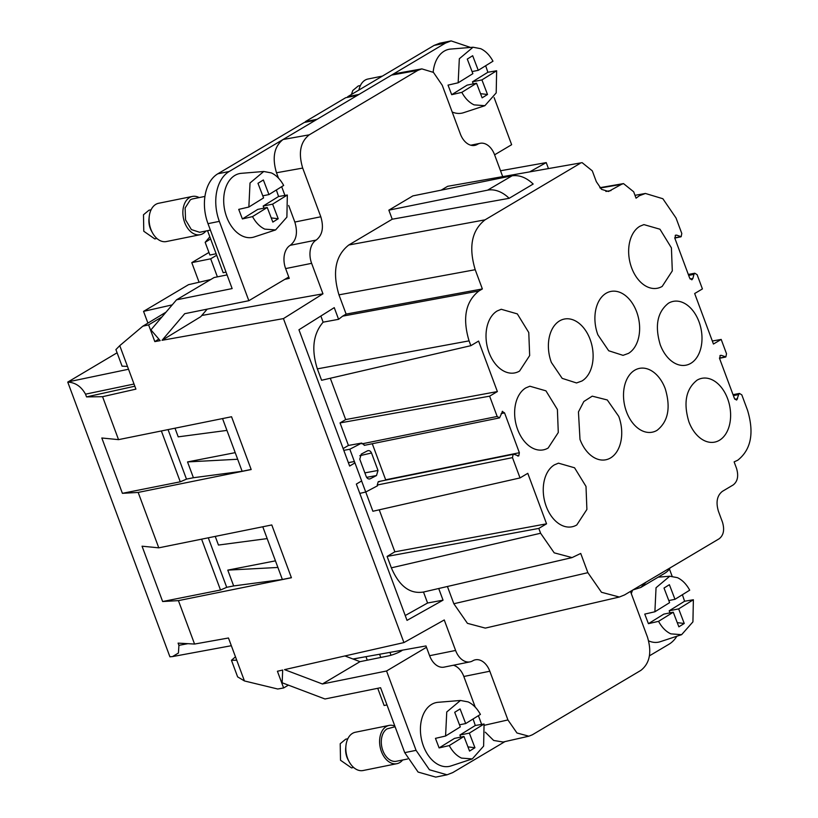 <?xml version="1.0" encoding="UTF-8"?>
<svg xmlns="http://www.w3.org/2000/svg" width="818" height="818" viewBox="0 0 818 818"><rect width="100%" height="100%" fill="white"/><g stroke="black" fill="none" stroke-linecap="round" stroke-linejoin="round"><path stroke-width="1.23" d="M199.071 282.241L191.78 262.639L210.686 258.815L216.678 255.247M210.686 258.815L217.394 276.862M210.717 279.541L188.508 284.684L143.549 311.372L172.22 304.879M191.78 262.639L208.938 252.455M209.837 236.842L205.165 242.322L209.899 255.032L216.126 253.764M147.915 323.11L143.549 311.372M86.534 396.894L102.567 396.689L118.538 439.634L231.545 416.751L251.177 469.542L138.17 492.426L158.784 547.835L271.781 524.952L291.412 577.743L178.416 600.627L194.572 644.052L178.099 643.122L178.927 645.33L178.436 653.02L172.537 656.578L169.919 656.803L67.751 382.088C75.317 382.476 81.238 386.505 85.522 394.164L86.534 396.894L134.837 386.208M122.087 366.208L115.911 349.593L119.755 345.656L135.921 389.133L102.567 396.689M166.054 312.128L142.813 326.198L148.61 324.879L161.923 316.975M402.497 650.146A9.765 1.646 159.6 0 1 401.147 651.056A9.765 1.646 159.6 0 1 388.243 655.944L360.012 661.66L322.415 683.981L284.531 669.635L403.928 642.58L283.437 318.601L322.957 293.815L311.627 263.335L285.635 268.59L289.265 278.365L284.776 279.378M127.475 366.423L122.076 366.157M235.472 656.813L231.463 660.3L236.729 660.198L228.467 637.999L194.572 644.052M231.443 660.249L237.619 676.864L244.449 680.954L277.742 689.012L283.631 687.958L277.414 671.251L282.691 670.054L282.149 682.774L324.95 698.981L380.585 687.723L404.726 752.642L418.09 772.059L435.728 777.1L447.068 774.799L452.732 772.601L504.931 741.619M227.056 274.899L214.112 277.527L176.514 299.838L232.138 288.58L207.997 223.662A39.039 26.227 78.6 0 1 217.844 173.784L229.183 171.494A39.039 26.227 78.6 0 0 219.336 221.361L248.846 300.707L184.704 313.693L162.056 340.298L283.437 318.601M148.61 324.879L154.817 341.597L160.185 340.636L150.921 329.899L176.514 299.838M119.755 345.656L142.813 326.198M154.817 341.597L158.835 339.071M322.957 293.815L201.78 315.482M205.165 242.322L210.615 238.928M162.056 340.298L200.737 316.699L207.169 309.143M322.415 683.981L386.556 670.995L416.065 750.341L429.43 769.758L447.068 774.799M386.556 670.995L426.475 647.294L425.974 645.944L352.977 659.001M288.386 685.136L283.631 687.958M67.751 382.088L117.097 352.783M630.473 591.414L647.467 637.11C651.977 652.263 649.799 663.347 640.903 670.361L532.375 734.779L528.868 736.19L503.101 742.028L493.653 740.454L485.319 732.202M481.649 724.411L478.397 715.668M475.238 707.151L463.826 676.486A18.221 12.239 -101.4 0 0 453.397 665.239M528.868 736.19L516.966 732.989L507.927 719.942L489.818 671.23A18.221 12.239 -101.4 0 0 475.35 659.809A18.221 12.239 -101.4 0 0 472.702 660.842A18.221 12.239 -101.4 0 1 470.064 661.864L444.072 667.13A18.221 12.239 -101.4 0 1 429.603 655.709L426.475 647.294M460.698 737.12L459.9 735.034L475.299 725.484L484.062 724.002L483.622 746.118L472.303 758.92L450.953 765.945A32.567 21.881 -101.4 0 1 439.215 765.065A32.567 21.881 -101.4 0 1 420.421 730.239A32.567 21.881 -101.4 0 1 438.07 702.304L460.473 700.464L468.121 701.905C473.019 704.216 477.109 708.388 480.401 714.431L465.687 723.562L459.501 724.809M353.315 659.124L359.245 657.876M217.844 173.784L304.276 122.475L315.615 120.174L283.059 139.51C274.163 146.524 271.985 157.608 276.494 172.762L278.509 178.171M229.183 171.494L283.059 139.51L309.255 134.827L417.783 70.399L421.822 68.876L433.448 72.393L442.231 85.246L460.35 133.958A18.221 12.239 78.6 0 0 474.818 145.369A18.221 12.239 78.6 0 0 477.456 144.346A18.221 12.239 -101.4 0 1 480.105 143.314A18.221 12.239 -101.4 0 1 494.573 154.735L502.63 176.402M672.12 576.22L669.431 569.001M365.973 656.67L367.282 660.198M377.732 688.296L384.133 705.505L386.986 704.932M649.42 655.842L669.012 644.216A39.039 26.227 78.6 0 0 676.864 636.23M347.895 97.27L347.681 96.708L359.02 94.407L317.159 119.254L305.349 121.647L305.564 122.219M494.604 154.817L511.639 144.704L494.113 97.587M470.524 47.444L451.127 40.9L445.462 43.098L391.587 75.082L395.626 73.569L421.822 68.886M485.657 65.737L487.876 72.26L496.638 70.767L496.199 92.894L484.88 105.696L463.53 112.71A32.567 21.881 -101.4 0 1 452.18 112.005M433.172 72.178A32.567 21.881 -101.4 0 1 450.646 49.07L473.049 47.229L480.698 48.681C485.595 50.992 489.685 55.164 492.978 61.207L478.264 70.328L472.078 71.575M451.127 40.9L439.787 43.201L434.123 45.399L347.681 96.708M417.783 70.399L391.587 75.082L359.02 94.407M358.887 90.052A19.52 13.108 -101.4 0 1 364.94 80.225A19.52 13.108 -101.4 0 1 367.926 79.029L382.405 76.094M118.538 439.634L101.821 437.998L122.393 493.326L180.267 481.812L186.596 479.082L193.416 477.732L242.138 471.28L222.537 418.571M242.138 471.28L251.146 469.45M311.627 263.335A18.221 12.239 -101.4 0 1 316.218 240.063C322.435 235.144 323.969 227.394 320.809 216.78L302.691 168.079C298.181 152.925 300.37 141.841 309.255 134.827M502.559 411.311L499.542 417.896L497.17 416.464L489.624 396.168L497.375 391.566L478.602 341.075L470.851 345.677L321.597 380.268L317.353 368.867C311.198 349.521 313.12 333.949 323.13 322.169L338.591 319.317L334.255 307.64L298.948 329.766L349.634 466.055L354.951 462.896L361.658 480.933L356.341 484.082L407.027 620.371L443.039 600.167L427.579 603.009L423.499 592.038M354.951 462.896L354.143 461.567L348.366 462.64M733.378 395.636L738.685 394.562L739.452 393.438L741.814 394.869L747.57 410.35C754.339 433.08 751.057 449.706 737.734 460.227L734.124 461.884L736.507 468.295C738.766 475.871 737.672 481.413 733.225 484.921L722.376 491.362C717.038 495.565 715.73 502.221 718.439 511.311L722.458 522.129C724.717 529.706 723.623 535.248 719.186 538.755L624.543 594.931L619.359 597.028L601.475 592.273L587.876 572.672L580.729 553.449L572.079 557.59L554.195 552.835L540.606 533.244L538.806 528.418L387.108 556.424L391.352 567.835L540.606 533.244M447.415 586.486L453.837 603.745L467.436 623.336L485.319 628.101L619.359 597.028M670.218 567.815A28.63 20.654 -120.7 0 1 664.84 573.203L640.811 587.467L632.999 589.911M640.811 587.467L646.189 582.089M634.993 195.328L645.422 193.467L639.369 195.737L636.056 198.191L633.674 191.78L623.51 183.6L599.829 187.69M600.156 188.038L621.455 184.357L608.52 191.484L601.567 189.367L596.322 181.668L592.293 170.85L582.13 162.659L447.64 186.31L582.13 162.659M511.618 175.89L412.875 195.891L388.847 210.154L392.221 219.214L509.144 198.314L533.172 184.04C526.342 177.547 519.307 174.807 512.078 175.809L487.589 190.154A28.63 20.654 59.3 0 1 488.049 190.073A28.63 20.654 59.3 0 1 509.144 198.314M487.589 190.154L388.847 210.154M470.851 345.677L469.062 340.861C462.293 318.141 465.565 301.515 478.898 290.993L482.364 288.938L475.207 269.705C468.438 246.975 471.72 230.359 485.043 219.838L580.074 163.426M475.207 269.705L338.959 294.848L346.116 314.092L342.65 316.147L478.898 290.993M482.364 288.938L346.116 314.092M688.674 275.41L693.971 274.337L694.738 273.212L697.1 274.654L702.417 288.928L694.666 293.529L713.439 344.03L721.19 339.429L726.507 353.703L725.873 356.924L721.425 355.37L719.922 355.677M720.249 355.401L721.425 355.37L720.249 355.401L719.615 358.611L734.431 398.448L736.425 400.022M738.685 394.562L736.793 399.879M739.452 393.438L733.02 394.675M725.873 356.924L719.451 358.018M645.422 193.467L662.866 198.733L676.036 218.007L681.793 233.488L681.159 236.699L676.711 235.144L675.208 235.451M681.159 236.699L674.738 237.793M693.971 274.337L692.846 278.529L691.711 279.797M694.738 273.212L688.316 274.449M201.596 539.164L220.512 590.013L226.831 587.283L233.662 585.933L282.374 579.481L262.772 526.772M282.374 579.481L291.382 577.651M210.4 230.103L199.664 232.281L191.381 229.582L185.553 219.858L185.124 207.976L190.287 199.909A17.045 11.452 -101.4 0 1 192.895 198.856L204.929 196.422M205.931 231.013A19.52 13.108 -101.4 0 1 203.15 233.508A19.52 13.108 -101.4 0 1 200.154 234.705A19.52 13.108 -101.4 0 1 183.999 220.482A19.52 13.108 -101.4 0 1 189.418 197.629A19.52 13.108 -101.4 0 1 192.404 196.432A19.52 13.108 -101.4 0 1 199.163 197.588M200.154 234.705L166.371 241.545A19.52 13.108 -101.4 0 1 152.485 232.833A19.52 13.108 -101.4 0 1 149.213 216.698A19.52 13.108 -101.4 0 1 155.635 204.469A19.52 13.108 -101.4 0 1 158.631 203.273L192.404 196.432M407.569 759.002L396.393 761.261A17.045 11.452 -101.4 0 1 382.282 748.838A17.045 11.452 -101.4 0 1 387.016 728.889L395.094 726.732M402.65 759.994A19.52 13.108 -101.4 0 1 399.879 762.488A19.52 13.108 -101.4 0 1 396.883 763.685A19.52 13.108 -101.4 0 1 380.728 749.462A19.52 13.108 -101.4 0 1 386.147 726.609A19.52 13.108 -101.4 0 1 389.133 725.413A19.52 13.108 -101.4 0 1 394.849 726.077M396.883 763.685L363.1 770.525A19.52 13.108 -101.4 0 1 349.204 761.814A19.52 13.108 -101.4 0 1 345.942 745.679A19.52 13.108 -101.4 0 1 352.364 733.449A19.52 13.108 -101.4 0 1 355.349 732.253L389.133 725.413M305.349 121.647L345.666 97.72L357.476 95.328M721.19 339.429L712.325 341.014M379.235 509.819L394.859 551.823L546.557 523.817L527.784 473.325L520.033 477.927L372.896 511.26L365.748 492.017L377.548 485.769L377.262 485.013L512.477 457.63L513.121 454.409L514.287 454.389L513.121 454.409M379.603 481.659L378.223 481.73L377.262 485.013M385.789 480.125L372.282 443.734M385.687 479.788L519.369 452.722L504.563 412.896L502.191 411.454M499.542 417.896L364.204 445.37M354.808 462.671L349.818 449.235L361.668 443.08L364.644 445.217M460.094 708.95L454.716 712.294L460.094 708.95L465.687 723.562M472.303 758.92L461.526 758.112C456.628 755.801 452.538 751.63 449.246 745.587L463.959 736.456L454.511 738.378L439.113 747.918L435.452 738.357L445.585 736.016L460.299 726.895L454.706 712.284M463.959 736.456L469.552 751.067L474.941 747.734L469.348 733.122L459.9 735.034M467.957 746.885L474.941 747.734M480.534 93.661L487.518 94.499L482.129 97.843L476.536 83.231L467.088 85.144L451.689 94.694L448.029 85.123L458.162 82.792L459.327 58.743L473.039 47.229M472.671 55.716L467.293 59.07L472.671 55.716L478.264 70.328M367.343 450.892L361.249 454.113L359.777 459.205L366.239 476.567C367.221 478.673 368.611 479.389 370.401 478.714L376.515 475.534L378.008 470.452L371.515 452.998C370.523 450.892 369.133 450.186 367.343 450.892L367.967 450.657M369.654 478.959L368.887 478.97M268.958 194.572L263.365 179.97L257.977 183.304L263.58 197.915L248.856 207.036L250.022 182.997L263.744 171.483L271.402 172.925C276.29 175.236 280.39 179.408 283.672 185.451L268.958 194.572L262.772 195.829M263.365 179.97L257.987 183.314M271.228 217.905L278.212 218.754L272.834 222.087L267.241 207.475L257.793 209.388L242.394 218.938L238.723 209.377L248.856 207.036M276.361 189.991L278.57 196.504L263.171 206.054L263.969 208.14M263.171 206.054L272.619 204.142L278.212 218.754M670.003 612.876L669.196 610.79L678.654 608.878L684.247 623.48L678.858 626.823L673.265 612.212L663.817 614.124L648.418 623.674L644.758 614.103L654.891 611.772L656.046 587.733L669.768 576.22L677.427 577.661C682.324 579.972 686.414 584.144 689.707 590.187L674.983 599.308L668.807 600.565M677.263 622.641L684.247 623.48M664.011 588.04L669.39 584.696L664.011 588.05L669.605 602.651L654.891 611.772M674.983 599.308L669.39 584.696M347.824 738.766L345.687 739.196L340.206 743.736L340.513 760.249L351.505 767.897L353.632 767.458M151.095 209.776L148.968 210.216L143.487 214.756L143.784 231.259L154.776 238.907L156.903 238.478M360.401 85.532L358.264 85.962L352.783 90.512L351.433 94.479M467.282 59.06L472.876 73.661L458.162 82.792M487.876 72.26L472.477 81.81L473.274 83.896M472.477 81.81L481.925 79.898L487.518 94.499M669.196 610.79L684.594 601.24L693.367 599.747L678.654 608.878M682.386 594.717L684.594 601.24M693.367 599.747L692.928 621.874L681.609 634.676L670.832 633.858C665.934 631.547 661.834 627.375 658.551 621.332L648.418 623.674M658.551 621.332L673.265 612.212M345.942 745.679L345.717 747.826A14.642 9.836 78.6 0 0 348.171 759.932L349.204 761.814M149.213 216.698L148.988 218.846A14.642 9.836 78.6 0 0 151.442 230.942L152.485 232.833M267.241 207.475L252.527 216.606L242.394 218.938M278.57 196.504L287.333 195.021L286.893 217.138L275.584 229.94L264.797 229.132C259.899 226.821 255.809 222.639 252.527 216.606M287.333 195.021L272.619 204.142M660.259 344.777A32.536 21.851 78.6 0 0 685.412 365.288A32.536 21.851 78.6 0 0 690.811 363.335A32.536 21.851 78.6 0 0 700.024 324.807A32.536 21.851 78.6 0 0 672.498 301.545A32.536 21.851 78.6 0 0 668.459 303.222C657.345 311.985 654.615 325.84 660.259 344.777M688.868 421.72A32.536 21.851 78.6 0 0 714.022 442.231A32.536 21.851 78.6 0 0 719.431 440.278A32.536 21.851 78.6 0 0 728.644 401.75A32.536 21.851 78.6 0 0 701.118 378.489A32.536 21.851 78.6 0 0 697.069 380.166C685.965 388.928 683.224 402.783 688.868 421.72M497.201 310.952A32.536 21.851 78.6 0 0 489 352.507A32.536 21.851 78.6 0 0 514.154 373.018A32.536 21.851 78.6 0 0 519.563 371.065L529.665 355.564L528.776 332.537L517.324 313.897L501.25 309.276L497.201 310.952M626.496 411.781A32.536 21.851 78.6 0 0 651.66 432.293A32.536 21.851 78.6 0 0 657.058 430.329C668.163 421.567 670.903 407.712 665.259 388.775A32.536 21.851 78.6 0 0 638.746 368.54A32.536 21.851 78.6 0 0 626.496 411.781M579.993 439.389A32.536 21.851 78.6 0 0 605.146 459.9A32.536 21.851 78.6 0 0 610.545 457.947A32.536 21.851 78.6 0 0 618.745 416.382L607.283 399.961L592.232 396.157L583.847 401.495L578.449 411.924L579.993 439.389M554.44 464.839A32.536 21.851 78.6 0 0 546.23 506.393A32.536 21.851 78.6 0 0 571.393 526.904A32.536 21.851 78.6 0 0 576.792 524.952L586.895 509.45L586.005 486.424L574.553 467.784L558.479 463.162L554.44 464.839M581.935 381.004A32.536 21.851 78.6 0 0 590.136 339.439A32.536 21.851 78.6 0 0 563.622 319.214A32.536 21.851 78.6 0 0 551.373 362.456L562.181 378.366L576.526 382.957L581.935 381.004M628.439 353.396A32.536 21.851 78.6 0 0 636.649 311.832A32.536 21.851 78.6 0 0 610.136 291.597A32.536 21.851 78.6 0 0 597.886 334.838L608.694 350.758L623.04 355.349L628.439 353.396M525.821 387.896A32.536 21.851 78.6 0 0 517.62 429.45A32.536 21.851 78.6 0 0 542.774 449.961A32.536 21.851 78.6 0 0 548.172 448.008L558.285 432.507L557.395 409.481L545.943 390.84L529.87 386.219L525.821 387.896M639.84 226.279L643.889 224.602L659.962 229.224L671.414 247.864L672.304 270.891L662.202 286.392A32.536 21.851 78.6 0 1 656.793 288.345A32.536 21.851 78.6 0 1 630.341 263.815A32.536 21.851 78.6 0 1 639.84 226.279M519.369 452.722L518.735 455.943L514.287 454.389M518.735 455.943L517.569 455.963M520.033 477.927L512.477 457.63M359.808 493.397L365.728 492.027L361.607 480.953M343.141 448.581L348.427 445.442L340.043 422.916L489.624 396.168M343.795 450.35L349.818 449.235M361.668 443.08L348.427 445.442M497.375 391.566L345.677 419.573L330.308 378.253M340.043 422.916L345.677 419.573M546.557 523.817L538.806 528.418M394.859 551.823L387.108 556.424M496.638 70.767L481.925 79.898M476.536 83.231L461.822 92.352L451.689 94.694M484.88 105.696L474.103 104.878C469.205 102.567 465.115 98.395 461.822 92.352M449.246 745.587L439.113 747.918M484.062 724.002L469.348 733.122M473.08 718.971L475.299 725.484M445.585 736.016L446.751 711.977L460.462 700.464M681.609 634.676L660.259 641.701A32.567 21.881 -101.4 0 1 648.643 640.872M631.322 593.694A32.567 21.881 -101.4 0 1 632.621 590.136M275.574 229.94L254.224 236.964A32.567 21.881 -101.4 0 1 242.486 236.075A32.567 21.881 -101.4 0 1 223.692 201.259A32.567 21.881 -101.4 0 1 241.341 173.324L263.744 171.483M692.079 279.654L689.717 278.222L674.901 238.386L675.535 235.175L676.711 235.144L675.535 235.175M621.455 184.357L623.51 183.6M423.489 592.017C409.93 594.246 399.215 586.179 391.352 567.835M405.227 615.545L427.579 603.009M320.85 316.034L323.13 322.169M338.959 294.848C332.19 272.128 335.472 255.513 348.805 244.991L392.221 219.214M441.168 190.165L447.64 186.31M438.704 588.51L443.039 600.167M338.591 319.317L342.65 316.147M320.809 216.78L294.828 222.046L288.672 205.492M284.93 195.43L281.678 186.688M294.828 222.046C297.987 232.649 296.453 240.41 290.226 245.318A18.221 12.239 -101.4 0 0 285.635 268.59M233.662 585.933L227.782 570.126L275.441 560.851M227.782 570.126L277.905 567.457M267.169 538.602L218.457 545.054L215.236 536.404M193.416 477.732L187.537 461.925L237.66 459.256M187.537 461.925L235.206 452.651M226.934 430.401L178.212 436.853L175.001 428.203M161.361 430.963L180.267 481.812M158.784 547.835L142.056 546.199L162.639 601.527L178.416 600.627M220.512 590.013L162.639 601.527M530.074 171.657L546.23 162.598L500.534 170.768M207.547 230.686L223.171 272.701L226.024 272.128M317.159 119.254L315.615 120.174M470.064 661.864A18.221 12.239 -101.4 0 1 455.595 650.453L429.603 655.709M344.93 655.954L360.012 661.66M403.928 642.58L444.256 619.962L455.595 650.453M288.764 277.005L248.846 300.707M122.393 493.326L138.17 492.426M548.418 168.488L546.23 162.598M226.719 587.334L208.293 537.804M186.484 479.133L168.058 429.603M134.029 384.031L85.522 394.164M236.729 660.198L244.449 680.954M207.997 223.662L219.336 221.361M404.726 752.642L416.065 750.341M187.895 643.674L178.927 645.33M128.528 369.245L68.098 381.873M391.004 655.249L389.941 652.386M400.421 650.514L400.718 651.312M489.818 671.23L463.826 676.486M434.123 45.399L445.462 43.098M302.691 168.079L276.494 172.762M587.876 572.672L453.837 603.745M610.985 190.574L605.882 191.453M737.56 398.755L734.891 399.296M692.846 278.529L690.188 279.071M501.158 413.581L504.563 412.896M497.17 416.464L361.955 443.847M371.515 452.998L359.838 455.698M376.515 475.534L366.617 477.354M378.008 470.452L364.859 472.876M317.353 368.867L469.062 340.861M485.043 219.838L348.805 244.991M316.218 240.063L290.226 245.318M471.976 145.451L477.456 144.346M484.358 725.28L507.927 719.942M719.513 358.284L725.505 357.067M680.791 236.842L674.799 238.058M378.652 481.567L513.479 454.266M669.768 576.22L658.163 577.171M422.824 592.191L572.079 557.59M480.105 143.314L470.779 145.205M380.769 657.457L379.572 654.247M231.341 645.709L172.537 656.578"/></g></svg>
